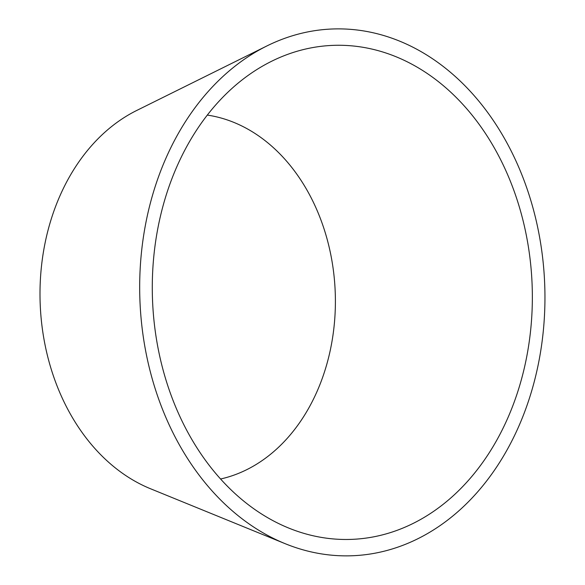 <?xml version="1.0" encoding="UTF-8"?>
<svg xmlns="http://www.w3.org/2000/svg" width="585" height="585" viewBox="0 0 585 585"><rect width="100%" height="100%" fill="white"/><g stroke="black" fill="none" stroke-linecap="round" stroke-linejoin="round"><path stroke-width="0.88" d="M176.816 166.762A247.177 189.957 -92.1 0 1 271.637 61.249A247.177 189.957 -92.1 0 1 485.316 133.248A247.177 189.957 -92.1 0 1 507.809 417.983A247.177 189.957 -92.1 0 1 288.639 528.021A247.177 189.957 -92.1 0 1 176.816 166.762M207.309 115.084A183.924 141.343 -92.1 0 1 317.143 391.241A183.924 141.343 -92.1 0 1 220.56 479.005M285.078 543.648L150.499 488.746A200.311 153.935 -92.1 0 1 59.882 195.975A200.311 153.935 -92.1 0 1 136.722 110.47L266.95 45.922A263.572 202.549 -92.1 0 1 494.793 122.696A263.572 202.549 -92.1 0 1 518.785 426.311A263.572 202.549 -92.1 0 1 285.078 543.648A263.572 202.549 -92.1 0 1 165.84 158.425A263.572 202.549 -92.1 0 1 266.95 45.922"/></g></svg>
